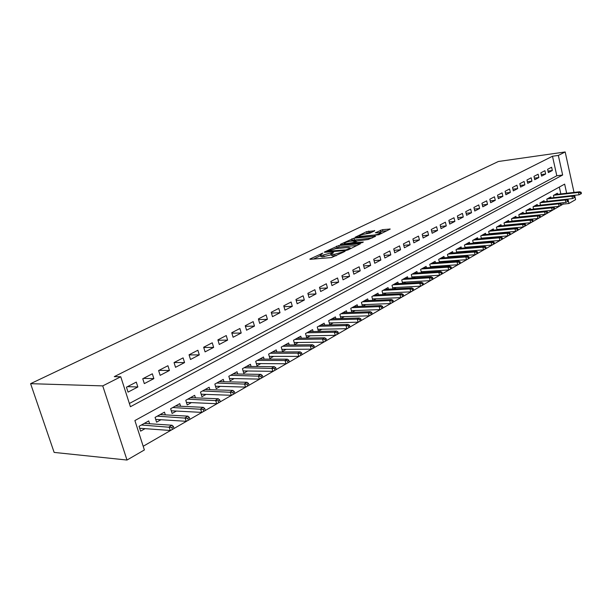<?xml version="1.0" encoding="UTF-8"?>
<svg xmlns="http://www.w3.org/2000/svg" width="612" height="612" viewBox="0 0 612 612"><rect width="100%" height="100%" fill="white"/><g stroke="black" fill="none" stroke-linecap="round" stroke-linejoin="round"><path stroke-width="0.92" d="M322.807 253.131L310.207 258.899L309.817 259.167L310.315 259.312L331.559 257.56L345.084 251.333L334.611 254.301L331.153 253.995L333.655 252.19L321.881 255.38L320.26 254.936L322.807 253.131M374.751 230.808L366.642 231.627L355.136 237.257L378.828 234.748L390.234 229.056L382.485 229.661L375.34 232.774L380.939 232.866C379.784 233.807 377.596 234.534 374.376 235.031L360.545 236.377L359.129 236.064C360.292 235.123 362.457 234.411 365.632 233.914L370.015 233.111L374.751 230.808M129.377 403.484L556.813 175.766L552.491 156.244L558.335 155.425L565.182 151.96L498.352 161.499L30.6 383.67L54.139 452.413L127.005 460.04L144.378 449.958L134.892 420.559L564.654 184.12L566.658 193.247M552.491 156.244L114.283 376.64L120.755 376.77L102.74 385.889L30.6 383.67M338.757 245.55L324.689 251.899L324.314 252.159L324.819 252.289L346.01 250.446L348.22 249.841L360.422 243.744L338.757 245.55L339.163 247.08L334.81 248.732M340.333 244.341L353.981 238.19L375.569 236.278L368.21 239.506L357.423 240.906L353.797 242.757L363.337 242.046L361.96 242.727L340.433 244.716M528.875 212.892L529.303 212.647M521.638 216.962L522.158 216.663M514.264 221.108L514.883 220.756M506.744 225.331L507.463 224.925M499.071 229.645L499.905 229.179M491.252 234.036L492.193 233.509M483.273 238.527L484.329 237.93M475.134 243.102L476.304 242.444M466.826 247.768L468.119 247.041M458.35 252.542L459.773 251.739M449.69 257.407L451.243 256.527M440.847 262.372L442.545 261.423M431.82 267.452L433.656 266.419M422.594 272.638L424.583 271.521M413.169 277.94L415.311 276.731M403.53 283.356L405.84 282.055M393.677 288.895L396.155 287.502M383.602 294.556L386.264 293.064M373.297 300.347L376.143 298.755M362.755 306.275L365.792 304.569M351.969 312.342L355.197 310.529M346.905 312.525L346.43 310.774L339.851 314.438L340.968 318.531L344.365 316.618M335.904 318.707L335.414 316.909L328.682 320.657L329.822 324.796L333.272 322.853M324.651 325.041L324.138 323.19L317.245 327.03L318.408 331.207L321.912 329.241M313.122 331.528L312.587 329.623L305.526 333.555L306.719 337.786L310.284 335.781M301.318 338.168L300.76 336.218L293.523 340.249L294.739 344.518L298.365 342.475M289.216 344.977L288.642 342.965L281.229 347.096L282.469 351.418L286.156 349.345M276.823 351.961L276.219 349.888L268.622 354.126L269.884 358.487L273.633 356.375M264.109 359.122L263.489 356.987L255.686 361.325L256.986 365.739L260.804 363.597M251.073 366.466L250.423 364.262L242.428 368.715L243.752 373.182L247.638 370.994M237.701 374.001L237.028 371.729L228.819 376.303L230.173 380.817L234.128 378.591M223.984 381.743L223.273 379.386L214.85 384.084L216.235 388.651L220.259 386.386M209.901 389.691L209.159 387.258L200.507 392.078L201.922 396.698L206.022 394.388M195.435 397.854L194.654 395.337L185.773 400.286L187.218 404.96L191.403 402.612M180.578 406.246L179.767 403.629L170.633 408.724L172.117 413.452L176.378 411.057M165.316 414.875L164.46 412.159L155.065 417.392L156.588 422.181L160.933 419.733M136.292 382.095L126.455 387.189L128.038 392.116L137.861 386.983L136.292 382.095M152.334 373.794L142.764 378.744L144.317 383.609L153.864 378.629L152.334 373.794M167.933 365.731L158.623 370.543L160.137 375.347L169.425 370.497L167.933 365.731M183.103 357.875L174.053 362.564L175.529 367.307L184.556 362.595L183.103 357.875M197.875 350.24L189.062 354.799L190.5 359.489L199.29 354.899L197.875 350.24M212.249 342.804L203.666 347.241L205.074 351.877L213.634 347.409L212.249 342.804M226.249 335.56L217.895 339.882L219.264 344.464L227.603 340.111L226.249 335.56M239.889 328.506L231.749 332.714L233.088 337.243L241.212 333.005L239.889 328.506M253.177 321.629L245.244 325.729L246.56 330.212L254.477 326.074L253.177 321.629M266.136 314.92L258.402 318.921L259.687 323.35L267.406 319.319L266.136 314.92M278.774 308.387L271.231 312.288L272.485 316.664L280.021 312.732L278.774 308.387M291.105 302.007L283.746 305.816L284.97 310.146L292.314 306.314L291.105 302.007M303.131 295.787L295.948 299.498L297.157 303.782L304.325 300.041L303.131 295.787M314.874 289.713L307.859 293.339L309.045 297.577L316.037 293.921L314.874 289.713M326.334 283.777L319.487 287.319L320.65 291.511L327.474 287.946L326.334 283.777M337.533 277.986L330.847 281.451L331.979 285.597L338.65 282.109L337.533 277.986M348.465 272.332L341.94 275.714L343.049 279.814L349.567 276.41L348.465 272.332M359.152 266.801L352.772 270.106L353.858 274.168L360.231 270.841L359.152 266.801M369.602 261.401L363.36 264.629L364.431 268.645L370.658 265.394L369.602 261.401M379.815 256.114L373.71 259.274L374.758 263.252L380.848 260.069L379.815 256.114M389.798 250.951L383.831 254.034L384.864 257.973L390.816 254.867L389.798 250.951M399.567 245.894L393.73 248.916L394.74 252.817L400.562 249.773L399.567 245.894M409.13 240.952L403.415 243.905L404.41 247.768L410.101 244.792L409.13 240.952M418.478 236.11L412.893 239.001L413.865 242.826L419.442 239.912L418.478 236.11M427.635 231.374L422.165 234.205L423.122 237.992L428.584 235.138L427.635 231.374M436.601 226.738L431.246 229.508L432.179 233.256L437.526 230.464L436.601 226.738M445.383 222.194L440.135 224.91L441.053 228.628L446.293 225.889L445.383 222.194M453.982 217.75L448.841 220.404L449.743 224.084L454.877 221.406L453.982 217.75M462.404 213.389L457.371 215.99L458.258 219.639L463.284 217.015L462.404 213.389M470.659 209.12L465.724 211.668L466.596 215.286L471.523 212.708L470.659 209.12M478.752 204.928L473.918 207.43L474.774 211.01L479.601 208.493L478.752 204.928M486.685 200.828L481.942 203.283L482.784 206.825L487.519 204.354L486.685 200.828M494.458 196.804L489.814 199.206L490.64 202.725L495.284 200.3L494.458 196.804M502.085 192.857L497.525 195.22L498.344 198.701L502.896 196.322L502.085 192.857M509.567 188.986L505.099 191.304L505.902 194.754L510.362 192.428L509.567 188.986M516.911 185.191L512.519 187.463L513.307 190.883L517.691 188.595L516.911 185.191M524.109 181.466L519.802 183.692L520.582 187.088L524.882 184.839L524.109 181.466M531.178 177.809L526.955 179.997L527.72 183.363L531.935 181.16L531.178 177.809M538.116 174.221L533.97 176.363L534.72 179.706L538.858 177.541L538.116 174.221M544.925 170.694L540.855 172.806L541.597 176.111L545.659 173.992L544.925 170.694M548.344 172.584L552.338 170.503L551.611 167.237L547.618 169.302L548.344 172.584M143.193 446.27L172.094 429.601M174.045 428.477L187.999 420.429M189.896 419.335L203.452 411.516M205.318 410.476L204.722 408.541L203.199 409.42L203.796 411.356L218.476 402.857M220.289 401.809L233.088 394.426M234.855 393.409L247.302 386.233M249.03 385.231L261.14 378.247M262.831 377.275L274.612 370.482M276.264 369.526L287.732 362.916M289.361 362.006L288.841 360.208L287.548 360.95L288.068 362.755L300.523 355.541M302.106 354.623L312.984 348.35M314.53 347.463L325.133 341.343M326.647 340.471L336.983 334.512M338.467 333.655L348.549 327.848M350.003 327.007L359.825 321.338M361.256 320.512L370.841 314.989M372.241 314.178L381.597 308.785M382.967 307.997L392.101 302.726M393.447 301.953L402.359 296.812M403.691 296.07L403.27 294.456L402.252 295.038L402.673 296.659L412.389 291.029M413.689 290.279L422.196 285.376M423.473 284.664L423.068 283.081L422.104 283.631L422.502 285.223L431.781 279.845M433.028 279.126L441.16 274.436M442.384 273.732L450.325 269.15M451.534 268.454L459.298 263.971M460.484 263.29L468.088 258.907M469.243 258.241L476.679 253.949M477.827 253.292L485.102 249.092M486.226 248.449L493.349 244.341M494.45 243.706L501.419 239.682M502.506 239.055L509.337 235.123M510.408 234.526L510.071 233.088L509.291 233.532L509.628 234.977L517.094 230.648M518.142 230.043L524.691 226.264M525.723 225.667L532.142 221.965M533.167 221.399L532.845 219.999L532.111 220.419L532.432 221.827L539.455 217.75M540.457 217.191L540.144 215.807L539.424 216.22L539.738 217.612L546.623 213.619M547.602 213.053L553.653 209.564M554.617 209.006L560.546 205.586M561.502 205.035L563.086 204.125L562.78 202.74M560.829 193.912L559.314 187.058M149.619 423.749L148.716 420.926L139.062 426.312L140.622 431.154L145.059 428.66M351.839 312.35L350.76 308.356L357.186 304.776L357.645 306.482M362.465 306.291L361.424 302.412L367.705 298.916L368.149 300.584M372.846 300.37L371.844 296.606L377.987 293.186L378.415 294.816M382.997 294.586L382.033 290.93L388.039 287.586L388.459 289.17M392.927 288.933L392.001 285.376L397.877 282.109L398.274 283.654M402.642 283.41L401.747 279.944L407.493 276.746L407.883 278.261M412.144 278.001L411.279 274.635L416.902 271.498L417.285 272.983M421.446 272.715L420.612 269.433L426.12 266.365L426.488 267.819M430.55 267.536L429.746 264.346L435.14 261.339L435.492 262.762M439.47 262.472L438.697 259.358L443.968 256.42L444.312 257.813M448.206 257.514L447.448 254.485L452.62 251.601L452.957 252.963M456.759 252.664L456.032 249.704L461.096 246.881L461.417 248.212M465.143 247.906L464.439 245.014L469.396 242.253L469.71 243.561M473.351 243.255L472.671 240.432L477.536 237.716L477.842 239.001M481.407 238.688L480.741 235.934L485.515 233.271L485.813 234.526M489.302 234.212L488.659 231.52L493.333 228.919L493.624 230.15M497.036 229.829L496.416 227.197L500.998 224.642L501.282 225.851M504.632 225.53L504.028 222.959L508.518 220.458L508.802 221.636M512.076 221.322L511.487 218.798L515.901 216.342L516.168 217.505M519.381 217.183L518.815 214.72L523.138 212.31L523.405 213.45M526.549 213.129L525.999 210.719L530.244 208.348L530.497 209.472M533.587 209.151L533.052 206.787L537.214 204.469L537.466 205.571M540.495 205.242L539.968 202.932L544.06 200.652L544.305 201.738M547.273 201.409L546.768 199.145L550.785 196.903L551.022 197.974M553.929 197.645L553.439 195.427L557.387 193.231L557.616 194.279M574.653 195.297L575.601 199.627L568.915 203.498L567.944 199.076M563.086 204.125L568.915 203.498M574.018 192.413L565.182 151.96M120.755 376.77L130.417 406.72L562.65 175.024L558.335 155.425M102.74 385.889L127.005 460.04M556.813 175.766L562.65 175.024M137.861 386.983L127.464 386.662M153.864 378.629L143.445 378.4M169.425 370.497L158.99 370.352M184.556 362.595L174.114 362.526M199.29 354.899L189.093 354.906M213.634 347.409L203.742 347.486M227.603 340.111L218.002 340.249M241.212 333.005L231.887 333.196M254.477 326.074L245.42 326.318M267.406 319.319L258.601 319.609M280.021 312.732L271.453 313.061M292.314 306.314L283.983 306.666M304.325 300.041L296.208 300.431M316.037 293.921L308.142 294.334M327.474 287.946L319.785 288.39M338.65 282.109L331.153 282.576M349.567 276.41L342.253 276.892M360.231 270.841L353.101 271.338M370.658 265.394L363.704 265.906M380.848 260.069L374.062 260.597M390.816 254.867L384.191 255.395M400.562 249.773L394.097 250.316M410.101 244.792L403.782 245.343M419.442 239.912L413.268 240.47M428.584 235.138L422.548 235.704M437.526 230.464L431.628 231.038M446.293 225.889L440.518 226.463M454.877 221.406L449.231 221.98M463.284 217.015L457.761 217.597M471.523 212.708L466.114 213.29M479.601 208.493L474.308 209.075M487.519 204.354L482.332 204.936M495.284 200.3L490.204 200.881M502.896 196.322L497.923 196.903M510.362 192.428L505.489 193.002M517.691 188.595L512.917 189.177M524.882 184.839L520.2 185.421M531.935 181.16L527.345 181.733M538.858 177.541L534.36 178.115M545.659 173.992L541.245 174.558M552.338 170.503L548.008 171.069M320.351 255.28L320.688 256.489L322.31 256.941L321.881 255.38M331.352 254.753L322.31 256.941M331.245 254.34L331.574 255.564L333.257 256.03L332.829 254.454M336.309 255.717L333.257 256.03M320.466 255.694L313.558 259.044M357.117 245.45L339.163 247.08M327.428 251.211L346.117 249.857L350.278 247.906L348.549 247.462L335.858 248.602L327.428 251.211M343.714 244.418L344.304 244.134M350.339 241.205L352.267 240.271L351.869 238.764M372.257 237.984L352.267 240.271M350.745 241.159C347.524 241.656 345.313 242.39 344.097 243.369L345.489 243.706L352.504 242.666L356.13 240.822L350.745 241.159M386.914 230.755L382.875 231.16L379.058 232.583M371.729 232.277L369.113 232.537L365.288 233.952M359.328 236.844L358.877 237.066M172.446 429.433L174.053 428.507L173.433 426.526L171.819 427.451L172.446 429.433L170.274 430.473L169.142 426.901L172.049 425.241L144.302 423.389M171.819 427.451L141.403 425.003M170.274 430.473L139.697 428.278M172.049 425.241L173.433 426.526M188.343 420.268L189.911 419.365L189.299 417.407L187.731 418.302L188.343 420.268L186.178 421.301L185.084 417.774L187.899 416.16L160.122 414.576M187.731 418.302L157.307 416.145M186.178 421.301L155.708 419.411M187.899 416.16L189.299 417.407M203.796 411.356L201.646 412.389L200.568 408.908L203.314 407.332L175.514 406.001M203.199 409.42L172.768 407.531M201.646 412.389L171.276 410.79M203.314 407.332L204.722 408.541M218.813 402.688L220.297 401.839L219.716 399.927L218.232 400.776L218.813 402.688L216.679 403.721L215.631 400.279L218.293 398.749L190.485 397.662M218.232 400.776L187.815 399.146M216.679 403.721L186.423 402.39M218.293 398.749L219.716 399.927M233.424 394.266L234.863 393.432L234.297 391.55L232.858 392.376L233.424 394.266L231.298 395.291L230.273 391.894L232.866 390.402L205.058 389.538M232.858 392.376L202.465 390.984M231.298 395.291L201.157 394.212M232.866 390.402L234.297 391.55M247.638 386.065L249.038 385.262L248.487 383.395L247.087 384.198L247.638 386.065L245.519 387.09L244.525 383.732L247.049 382.286L219.249 381.628M247.087 384.198L216.725 383.036M245.519 387.09L215.508 386.256M247.049 382.286L248.487 383.395M261.477 378.086L262.839 377.306L262.296 375.454L260.934 376.242L261.477 378.086L259.373 379.103L258.394 375.783L260.85 374.376L233.073 373.932M260.934 376.242L230.609 375.301M259.373 379.103L229.477 378.499M260.85 374.376L262.296 375.454M274.949 370.321L276.272 369.556L275.744 367.728L274.421 368.493L274.949 370.321L272.853 371.331L271.896 368.049L274.291 366.68L246.544 366.427M274.421 368.493L244.142 367.758M272.853 371.331L243.086 370.933M274.291 366.68L275.744 367.728M288.068 362.755L285.988 363.757L285.054 360.514L287.388 359.183L259.672 359.106M287.548 360.95L285.054 360.514L257.331 360.414M285.988 363.757L256.344 363.566M287.388 359.183L288.841 360.208M300.852 355.381L302.114 354.654L301.609 352.872L300.347 353.598L300.852 355.381L298.778 356.383L297.868 353.178L300.14 351.877L272.47 351.977M300.347 353.598L297.868 353.178L270.19 353.246M298.778 356.383L269.272 356.375M300.14 351.877L301.609 352.872M313.313 348.197L314.537 347.486L314.048 345.726L312.816 346.43L313.313 348.197L311.256 349.192L310.361 346.025L312.579 344.755L284.955 345.023M312.816 346.43L310.361 346.025L282.736 346.262M311.256 349.192L281.88 349.368M312.579 344.755L314.048 345.726M325.462 341.19L326.655 340.494L326.173 338.757L324.98 339.446L325.462 341.19L323.411 342.185L322.539 339.048L324.704 337.809L297.141 338.237M324.98 339.446L322.539 339.048L294.969 339.446M323.411 342.185L294.173 342.529M324.704 337.809L326.173 338.757M337.311 334.351L338.474 333.678L338.008 331.956L336.837 332.63L337.311 334.351L335.277 335.345L334.42 332.24L336.531 331.038L309.022 331.612M336.837 332.63L334.42 332.24L306.903 332.79M335.277 335.345L306.168 335.85M336.531 331.038L338.008 331.956M348.871 327.688L350.01 327.03L349.544 325.324L348.404 325.982L348.871 327.688L346.843 328.675L346.01 325.607L348.067 324.429L320.627 325.148M348.404 325.982L346.01 325.607L318.561 326.295M346.843 328.675L317.88 329.332M348.067 324.429L349.544 325.324M360.147 321.185L361.264 320.543L360.805 318.852L359.695 319.495L360.147 321.185L358.135 322.164L357.316 319.127L359.328 317.98L331.964 318.829M359.695 319.495L357.316 319.127L329.945 319.954M358.135 322.164L329.317 322.96M359.328 317.98L360.805 318.852M371.163 314.828L372.249 314.208L371.805 312.533L370.711 313.16L371.163 314.828L369.158 315.807L368.363 312.801L370.321 311.684L343.026 312.663M370.711 313.16L368.363 312.801L341.052 313.765M369.158 315.807L340.479 316.748M370.321 311.684L371.805 312.533M381.911 308.632L382.974 308.02L382.538 306.367L381.475 306.979L381.911 308.632L379.93 309.603L379.142 306.627L381.054 305.533L353.843 306.635M381.475 306.979L379.142 306.627L351.915 307.714M379.93 309.603L351.387 310.667M381.054 305.533L382.538 306.367M392.414 302.573L393.455 301.976L393.026 300.339L391.986 300.936L392.414 302.573L390.441 303.537L389.668 300.599L391.542 299.528L364.408 300.752M391.986 300.936L389.668 300.599L362.526 301.8M390.441 303.537L362.044 304.73M391.542 299.528L393.026 300.339M402.673 296.659L400.715 297.616L399.957 294.709L401.786 293.661L374.743 294.992M402.252 295.038L399.957 294.709L372.899 296.017M400.715 297.616L372.463 298.924M401.786 293.661L403.27 294.456M412.702 290.876L413.689 290.302L413.284 288.703L412.289 289.269L412.702 290.876L410.751 291.832L410.009 288.948L411.799 287.923L384.841 289.361M412.289 289.269L410.009 288.948L383.043 290.371M410.751 291.832L382.645 293.247M411.799 287.923L413.284 288.703M422.502 285.223L420.566 286.171L419.84 283.318L421.584 282.323L394.725 283.861M422.104 283.631L419.84 283.318L392.965 284.84M420.566 286.171L392.606 287.694M421.584 282.323L423.068 283.081M432.087 279.692L433.036 279.149L432.638 277.58L431.689 278.123L432.087 279.692L430.159 280.64L429.448 277.817L431.154 276.838L404.387 278.475M431.689 278.123L429.448 277.817L402.665 279.439M430.159 280.64L402.344 282.262M431.154 276.838L432.638 277.58M441.459 274.291L442.384 273.755L442.002 272.202L441.076 272.73L441.459 274.291L439.546 275.232L438.85 272.432L440.518 271.476L413.85 273.204M441.076 272.73L438.85 272.432L412.159 274.145M439.546 275.232L411.876 276.945M440.518 271.476L442.002 272.202M450.631 268.997L451.534 268.477L451.159 266.939L450.248 267.459L450.631 268.997L448.726 269.938L448.045 267.169L449.675 266.228L423.106 268.048M450.248 267.459L448.045 267.169L421.454 268.966M448.726 269.938L421.201 271.743M449.675 266.228L451.159 266.939M459.604 263.826L460.492 263.313L460.117 261.791L459.229 262.303L459.604 263.826L457.715 264.759L457.042 262.012L458.64 261.102L432.164 262.999M459.229 262.303L457.042 262.012L430.55 263.902M457.715 264.759L430.328 266.648M458.64 261.102L460.117 261.791M468.387 258.761L469.251 258.264L468.884 256.749L468.019 257.254L468.387 258.761L466.505 259.687L465.847 256.971L467.407 256.076L441.038 258.057M468.019 257.254L465.847 256.971L439.454 258.937M466.505 259.687L439.263 261.661M467.407 256.076L468.884 256.749M476.978 253.804L477.827 253.314L477.467 251.823L476.618 252.305L476.978 253.804L475.111 254.722L474.461 252.037L475.998 251.157L449.728 253.215M476.618 252.305L474.461 252.037L448.175 254.079M475.111 254.722L448.022 256.772M475.998 251.157L477.467 251.823M485.4 248.946L486.226 248.472L485.874 246.988L485.041 247.47L485.4 248.946L483.541 249.864L482.899 247.202L484.406 246.345L458.243 248.472M485.041 247.47L482.899 247.202L456.72 249.313M483.541 249.864L456.59 251.991M484.406 246.345L485.874 246.988M493.639 244.196L494.458 243.729L494.106 242.26L493.295 242.727L493.639 244.196L491.796 245.106L491.168 242.467L492.637 241.625L466.581 243.821M493.295 242.727L491.168 242.467L465.089 244.655M491.796 245.106L464.99 247.302M492.637 241.625L494.106 242.26M501.718 239.537L502.513 239.078L502.169 237.624L501.373 238.083L501.718 239.537L499.882 240.447L499.262 237.831L500.708 237.005L474.759 239.269M501.373 238.083L499.262 237.831L473.298 240.08M499.882 240.447L473.221 242.704M500.708 237.005L502.169 237.624M509.628 234.977L507.807 235.88L507.195 233.287L508.61 232.476L482.769 234.801M509.291 233.532L507.195 233.287L481.338 235.597M507.807 235.88L481.284 238.198M508.61 232.476L510.071 233.088M517.377 230.502L518.15 230.058L517.813 228.636L517.048 229.079L517.377 230.502L515.572 231.397L514.975 228.834L516.36 228.039L490.625 230.426M517.048 229.079L514.975 228.834L489.225 231.206M515.572 231.397L489.195 233.784M516.36 228.039L517.813 228.636M524.981 226.119L525.731 225.69L525.41 224.275L524.652 224.703L524.981 226.119L523.183 227.014L522.594 224.466L523.948 223.694L498.329 226.134M524.652 224.703L522.594 224.466L496.952 226.899M523.183 227.014L496.952 229.454M523.948 223.694L525.41 224.275M532.432 221.827L530.642 222.707L530.068 220.19L531.392 219.425L505.879 221.927M532.111 220.419L530.068 220.19L504.533 222.676M530.642 222.707L504.556 225.201M531.392 219.425L532.845 219.999M539.738 217.612L537.956 218.492L537.39 215.99L538.698 215.248L513.292 217.796M539.424 216.22L537.39 215.99L511.969 218.53M537.956 218.492L512.007 221.039M538.698 215.248L540.144 215.807M546.899 213.481L547.61 213.068L547.304 211.691L546.592 212.104L546.899 213.481L545.139 214.353L544.581 211.874L545.858 211.148L520.567 213.741M546.592 212.104L544.581 211.874L519.267 214.468M545.139 214.353L519.328 216.946M545.858 211.148L547.304 211.691M553.929 209.426L554.625 209.021L554.319 207.659L553.623 208.057L553.929 209.426L552.177 210.298L551.626 207.843L552.881 207.124L527.705 209.771M553.623 208.057L551.626 207.843L526.427 210.474M552.177 210.298L526.504 212.938M552.881 207.124L554.319 207.659M560.829 205.448L561.51 205.058L561.212 203.704L560.523 204.094L560.829 205.448L559.085 206.313L558.542 203.88L559.773 203.176L534.704 205.862M560.523 204.094L558.542 203.88L533.457 206.565M559.085 206.313L533.549 208.998M559.773 203.176L561.212 203.704M567.592 201.547L568.265 201.157L567.967 199.818L567.301 200.201L567.592 201.547L565.863 202.404L565.327 199.994L566.536 199.298L541.582 202.037M567.301 200.201L565.327 199.994L540.35 202.717M565.863 202.404L540.465 205.135M566.536 199.298L567.967 199.818M574.232 197.714L574.89 197.339L574.599 196.008L573.941 196.383L574.232 197.714L572.511 198.571L571.99 196.177L573.176 195.496L548.329 198.273M573.941 196.383L571.99 196.177L547.128 198.946M572.511 198.571L547.258 201.34M573.176 195.496L574.599 196.008M580.757 193.958L581.4 193.583L581.117 192.267L580.467 192.635L580.757 193.958L579.044 194.807L578.524 192.436L579.686 191.77L554.962 194.578M580.467 192.635L578.524 192.436L553.776 195.243M579.044 194.807L553.921 197.615M579.686 191.77L581.117 192.267M321.43 254.118L321.277 253.552M343.309 252.259L343.148 251.654M332.27 253.2L332.117 252.611M324.062 256.795L323.633 255.235M331.123 254.867L330.702 253.299M335.039 255.877L334.611 254.301M341.901 252.955L341.741 252.351M310.322 259.312L310.207 258.899M359.986 244.035L359.871 243.614M324.796 252.297L324.689 251.899M337.021 247.661L336.608 246.139M327.68 252.045L327.527 251.486M346.262 250.415L346.117 249.857M347.815 250.01L347.662 249.436M349.291 249.313L349.131 248.709M354.379 239.69L353.981 238.19M375.118 236.576L375.011 236.155M354.478 243.423L354.333 242.888M345.635 244.234L345.489 243.706M350.492 243.79L350.347 243.255M352.749 243.584L352.504 242.666M355.939 241.633L355.786 241.067M360.675 236.89L360.545 236.377M374.513 235.543L374.376 235.031M380.779 231.734L380.389 230.234M382.875 231.16L382.485 229.661M389.767 229.347L389.668 228.934M367.032 233.103L366.642 231.627M369.113 232.537L368.722 231.061M374.628 230.862L374.529 230.472M327.351 252.075L327.19 251.463M350.492 248.717L350.278 247.906M353.988 243.469L353.82 242.857M344.357 244.356L344.166 243.622M356.299 241.465L356.13 240.822M359.374 237.012L359.19 236.301M381.131 233.608L380.939 232.866"/></g></svg>
